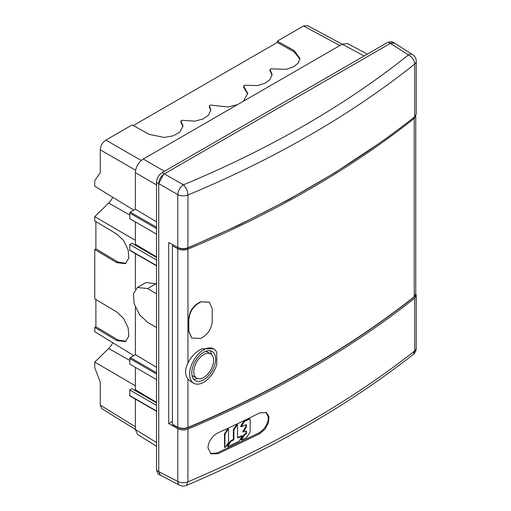 <?xml version="1.0" encoding="UTF-8"?>
<svg xmlns="http://www.w3.org/2000/svg" width="511" height="511" viewBox="0 0 511 511"><rect width="100%" height="100%" fill="white"/><g stroke="black" fill="none" stroke-linecap="round" stroke-linejoin="round"><path stroke-width="0.77" d="M390.378 43.384L394.46 43.052L412.575 54.639A7.952 4.586 122.6 0 0 408.442 54.933L390.378 43.384L164.37 173.868L183.398 184.854A7.952 4.35 120 0 0 177.777 194.595A7.952 4.593 0 0 0 187.933 194.972C187.684 190.897 186.176 187.524 183.398 184.854C270.172 148.688 345.187 105.381 408.442 54.933C412.326 57.104 414.421 60.138 414.721 64.041A1028.784 608.614 -178.7 0 1 310.215 134.904A1028.784 608.614 -178.7 0 1 187.933 194.985L187.933 247.726C231.426 229.401 272.184 209.261 310.215 187.301C348.247 165.347 383.084 141.841 414.721 116.795L414.721 64.047A7.952 4.593 0 0 0 416.248 61.352L416.248 114.106L414.721 116.795M172.411 421.46L168.713 423.593L168.713 242.521L177.777 247.401L177.777 194.595L158.749 183.609C159.036 179.444 160.908 176.199 164.37 173.868M158.749 183.609L158.749 471.596L177.777 481.458A7.952 4.586 117.4 0 0 179.591 485.188A7.952 7.952 0 0 0 186.362 485.45C273.717 448.345 349.339 404.68 413.207 354.449L413.06 354.564M179.591 485.188L160.499 475.294L158.749 471.596M265.867 412.326L268.224 416.74L268.224 419.352C267.138 425.491 263.868 430.096 258.425 433.162L259.537 433.826L264.928 429.297L268.422 422.808L268.946 416.522L266.34 412.562L259.55 412.958A1029.097 594.146 180 0 1 218.12 432.772C211.912 436.228 208.514 441.229 207.939 447.777L210.934 453.832L218.114 453.659L259.537 433.826M258.425 433.162L216.996 453.002L210.475 453.532M218.114 453.659L216.996 453.002M415.75 293.825L416.248 295.435L414.721 298.149C383.084 323.322 348.247 346.886 310.215 368.84C272.184 390.8 231.426 410.882 187.933 429.087L187.933 481.841A1028.784 578.937 -1.2 0 0 310.215 421.243A1028.784 578.937 -1.2 0 0 414.721 350.897L413.214 354.449A7.952 7.952 0 0 0 416.248 348.163M168.713 423.593L177.777 428.652C181.003 430.249 184.388 430.39 187.933 429.087M186.362 485.45L187.933 481.841A7.952 4.593 180 0 1 177.777 481.458L177.777 428.652M416.248 295.435L416.248 348.202A7.952 4.593 180 0 1 414.721 350.904L414.721 298.149M177.777 247.401C181.003 248.94 184.388 249.049 187.933 247.726M394.779 43.256L391.266 42.95M156.507 182.344L158.723 183.634L158.723 471.596L160.301 475.204L160.793 475.441M158.723 183.628L163.482 174.455M160.301 475.204L158.091 473.838L156.513 470.235L156.513 182.35C156.794 178.192 158.666 174.941 162.134 172.616L388.117 42.138L392.026 41.71L394.313 42.937M364.145 55.98L342.21 44.189L143.259 159.055C138.404 162.313 135.785 166.861 135.383 172.692L135.383 209.21L130.324 212.129A0.798 0.46 -60 0 0 129.762 213.1L129.762 218.689L156.513 234.127M156.513 256.899L135.383 244.271L135.383 221.934M135.383 244.271L134.597 244.724M156.513 257.378L132.01 243.23L129.762 244.533L129.762 250.115A0.798 0.46 -60 0 0 129.928 250.479L156.513 265.829M156.513 379.584L129.762 364.139L129.762 358.556A0.798 0.46 -60 0 1 130.324 357.585L135.383 354.66L135.383 307.277M135.383 289.226L135.383 253.628M135.383 367.39L135.383 389.727L134.597 390.18M156.513 411.285L129.928 395.936A0.798 0.46 -60 0 1 129.762 395.571L129.762 389.982L132.01 388.686L156.513 402.828M135.383 399.085L135.383 429.489L156.513 442.552M156.513 446.224L137.593 434.529L135.383 429.489M342.21 44.189L347.684 43.582L367.326 54.147M339.892 45.53L303.54 25.984L307.443 25.55L342.159 44.221M135.632 170.24L100.277 149.825C100.565 145.661 102.436 142.416 105.905 140.084L132.177 124.914L149.046 134.316L164.267 137.446L173.293 135.785L179.789 132.17L182.989 126L180.849 120.935L180.849 122.231L182.957 126.651M100.277 149.825L100.277 172.712L94.752 180.651L94.752 186.228L133.786 210.13M303.54 25.984L277.262 41.155L277.262 42.451L133.32 125.553M180.849 120.935L181.973 120.283L194.889 121.145L202.88 119.025L208.36 115.39L210.826 109.929L209.35 105.681L209.35 106.984L210.794 110.58M209.35 105.681L210.475 105.036L227.836 106.991L237.487 104.653M243.415 101.229L247.701 93.449L243.606 85.905L243.606 87.209L247.669 94.094M277.262 41.155L294.132 50.551L299.957 58.471L298.13 63.211L293.518 66.845L286.109 69.355L271.111 68.825L269.987 69.477L272.12 74.542L269.993 79.639L264.985 83.267L257.416 85.58L244.731 85.26L243.606 85.905M277.262 42.451L294.132 51.854L299.925 59.123M272.088 75.187L269.987 70.773L269.987 69.477M95.883 299.503L95.883 326.753L94.752 327.404L116.859 340.62L125.451 341.572L128.81 336.078L128.159 327.832L123.509 318.359L116.859 312.049L94.752 298.833L94.752 249.483L95.883 248.831L95.883 221.582M94.752 327.404L94.752 331.677L133.786 355.586M129.762 360.434L108.645 348.502A12.494 7.211 120 0 0 112.759 342.702M108.645 348.502L94.752 362.095L94.752 367.665L100.277 382.215L100.277 405.102L135.383 426.806M94.752 249.483L116.859 262.699L125.451 263.65L128.81 258.157L128.159 249.911L123.509 240.438L116.859 234.127L94.752 220.912L94.752 216.638L108.645 203.052A12.494 7.211 120 0 0 112.759 197.252M125.949 263.325L117.984 262.047L95.883 248.831M94.752 216.638L135.383 240.336M94.752 362.095L135.383 385.792M135.383 429.432L101.861 408.698L100.277 405.102M125.949 341.252L117.984 339.968L95.883 326.753M156.513 221.838L135.383 209.21M129.762 244.533L156.513 259.971M156.513 367.288L135.383 354.66M156.513 283.848L146.005 282.513L137.382 287.489L147.628 288.568L156.513 293.78M156.513 327.551L147.628 322.332L139.701 314.917L134.157 303.745L133.377 294.004L137.382 287.489M156.513 402.355L135.383 389.727M129.762 389.982L156.513 405.427M239.608 440.463L242.24 435.998L238.26 437.799A0.952 0.594 -55.1 0 1 237.711 437.806A0.952 0.594 -55.1 0 1 237.526 437.378L237.538 425.095L237.04 425.126L234.415 429.157A2.376 1.488 124.9 0 0 233.878 430.786L233.872 439.128A0.952 0.594 -55.1 0 1 233.137 440.252L231.764 440.91A2.376 1.488 124.9 0 0 230.467 442.092L227.842 446.129L228.053 446.557L238.311 441.651A2.376 1.488 124.9 0 0 239.608 440.463M237.538 437.518A0.952 0.594 124.9 0 0 237.749 437.448L241.812 435.813M227.542 446.205L227.338 445.771L229.963 441.74A2.376 1.488 -55.1 0 1 231.253 440.552L232.633 439.894A0.952 0.594 124.9 0 0 233.361 438.77L233.367 430.428A2.376 1.488 -55.1 0 1 233.91 428.806L236.529 424.769L237.034 424.743M240.962 426.436L240.758 426.002L243.383 421.971A2.376 1.488 -55.1 0 1 244.673 420.783L248.914 418.758A0.952 0.594 -55.1 0 1 249.464 418.752L249.968 419.103A0.952 0.594 124.9 0 0 249.425 419.109L245.184 421.141A2.376 1.488 124.9 0 0 243.888 422.322L241.256 426.787L245.765 424.737A0.952 0.594 -55.1 0 1 246.308 424.73A0.952 0.594 -55.1 0 1 246.494 425.158L246.494 426.033A2.376 1.488 -55.1 0 1 245.957 427.656L243.236 431.967L245.759 431.073A0.952 0.594 -55.1 0 1 246.302 431.067A0.952 0.594 -55.1 0 1 246.487 431.495L246.487 433.092A0.952 0.594 -55.1 0 1 245.753 434.216L245.427 434.369A2.376 1.488 124.9 0 0 244.13 435.557L241.499 440.022L245.727 438.099A2.376 1.488 124.9 0 0 247.017 436.918L249.604 432.938A2.376 1.488 124.9 0 0 250.147 431.31L250.154 419.537A0.952 0.594 124.9 0 0 249.968 419.103M243.019 431.782L242.814 431.354L245.452 427.305A2.376 1.488 124.9 0 0 245.989 425.676L245.989 424.807A0.952 0.594 124.9 0 0 245.976 424.667M241.205 439.664L241 439.236L243.626 435.206A2.376 1.488 -55.1 0 1 244.922 434.018L245.248 433.858A0.952 0.594 124.9 0 0 245.983 432.734L245.983 431.143A0.952 0.594 124.9 0 0 245.97 431.003M228.034 443.261A2.376 1.488 124.9 0 0 228.57 441.632L228.583 429.393L228.085 429.412L225.46 433.443A2.376 1.488 124.9 0 0 224.923 435.072L224.91 447.31L225.408 447.291L228.034 443.261M224.661 447.138L224.412 434.714A2.376 1.488 -55.1 0 1 224.949 433.092L227.574 429.055L228.072 429.036M187.473 427.777L187.939 427.496A1029.058 589.349 179.6 0 0 414.229 296.712L415.75 293.946C416.056 294.413 415.5 295.454 414.076 297.07M415.75 294.029L415.75 115.69L414.229 118.392A1029.058 598.854 0.4 0 1 187.939 249.176C184.394 250.441 181.009 250.301 177.783 248.742A0.798 0.441 -60.9 0 1 178.333 247.765L174.922 245.861M213.643 348.802A19.884 11.472 -60 0 1 216.753 352.456L216.753 364.515A19.884 11.472 -60 0 1 203.71 382.26A19.884 11.472 -60 0 1 193.778 383.25A19.884 11.472 -60 0 1 190.66 367.537A19.884 11.472 -60 0 1 203.71 349.792A19.884 11.472 -60 0 1 213.643 348.802L201.998 348.809C195.841 351.709 191.152 356.467 187.939 363.085C184.784 369.364 184.784 374.678 187.939 379.034L190.667 381.455M191.619 337.943L188.795 331.479L188.795 318.494C189.485 311.122 193.324 305.584 200.299 301.886A1029.097 594.146 0 0 0 200.529 301.784L209.286 302.148M188.795 318.494L188.795 331.479M187.939 379.034L187.939 427.496C184.394 428.786 181.009 428.672 177.783 427.164L177.783 248.742L172.411 245.753L172.974 244.775M378.095 144.102L334.865 172.75L288.562 199.712L239.359 224.885L187.473 248.154A7.16 4.165 -179.6 0 1 178.333 247.765M172.974 424.603L172.411 424.277L172.411 245.753M203.71 379.794A16.863 9.728 120 0 0 214.716 364.931A16.863 9.728 120 0 0 212.135 351.421A16.863 9.728 120 0 0 203.71 352.258A16.863 9.728 120 0 0 192.698 367.122A16.863 9.728 120 0 0 195.285 380.631A16.863 9.728 120 0 0 203.71 379.794M209.932 350.687A16.863 9.728 -60 0 1 211.484 354.468M197.597 378.542A16.863 9.728 -60 0 1 193.548 379.092M210.704 353.899A13.995 8.08 -60 0 1 212.851 365.116A13.995 8.08 -60 0 1 203.71 377.457A13.995 8.08 -60 0 1 196.716 378.153A13.995 8.08 -60 0 1 194.57 366.936A13.995 8.08 -60 0 1 203.71 354.596A13.995 8.08 -60 0 1 210.704 353.899L206.763 351.632A13.995 8.08 120 0 0 205.882 351.236M191.995 375.31A13.995 8.08 120 0 0 192.775 375.879L196.716 378.153M200.299 301.886L200.58 302.103C193.618 305.789 189.785 311.327 189.076 318.717M189.076 331.703L191.759 338.052L200.58 338.467A1029.576 594.421 0 0 0 200.823 338.365C207.741 334.648 211.535 329.084 212.199 321.662L212.199 308.676L209.433 302.257L200.529 301.784M388.13 42.138L390.398 43.371M105.905 140.084L141.26 160.499M294.132 50.551L294.132 51.854M117.984 262.047L116.859 262.699M129.762 214.978L108.645 203.052M117.984 339.968L116.859 340.62M143.259 159.055L164.44 171.281M156.513 184.886L135.383 172.692M156.513 227.248L130.324 212.129M129.762 213.1L156.513 228.545M156.513 265.56L129.762 250.115M147.628 288.568L156.162 283.643M156.513 372.698L130.324 357.585M129.762 358.556L156.513 374.001M156.513 411.01L129.762 395.571M158.723 471.596L156.507 470.248M164.344 173.887L162.128 172.616M241.518 435.647L242.022 435.998M238.26 437.799L237.749 437.448M236.529 424.769L237.04 425.126M234.415 429.157L233.91 428.806M233.367 430.428L233.878 430.786M233.872 439.128L233.361 438.77M232.633 439.894L233.137 440.252M231.764 440.91L231.253 440.552M229.963 441.74L230.467 442.092M227.842 446.129L227.338 445.771M248.914 418.758L249.425 419.109M245.184 421.141L244.673 420.783M243.383 421.971L243.888 422.322M241.262 426.359L240.758 426.002M245.989 424.807L246.494 425.158M246.494 426.033L245.989 425.676M245.452 427.305L245.957 427.656M243.319 431.706L242.814 431.354M245.983 431.143L246.487 431.495M246.487 433.092L245.983 432.734M245.248 433.858L245.753 434.216M245.427 434.369L244.922 434.018M243.626 435.206L244.13 435.557M241.511 439.588L241 439.236M227.574 429.055L228.085 429.412M225.46 433.443L224.949 433.092M224.412 434.714L224.923 435.072M224.91 447.31L224.399 446.959M413.591 297.095L414.229 296.712L414.229 118.392L413.591 117.473M187.939 363.085L187.939 249.176L187.473 248.154M172.411 424.277L177.783 427.164A0.798 0.454 -61.7 0 0 177.949 427.535A0.798 0.454 -61.7 0 1 177.949 427.535L172.584 424.647M416.248 61.377A7.952 7.952 0 0 0 412.575 54.639M241.735 435.64L242.24 435.998M236.957 424.577L237.462 424.935M227.325 446.205L227.836 446.557M240.745 426.436L241.256 426.787M242.802 431.782L243.313 432.14M240.988 439.671L241.499 440.022M228.002 428.863L228.506 429.221M224.476 447.131L224.987 447.483M177.949 427.535C181.086 429.004 184.362 429.112 187.78 427.86C275.02 390.972 350.45 347.371 414.076 297.063M193.778 383.25L190.603 381.417"/></g></svg>
